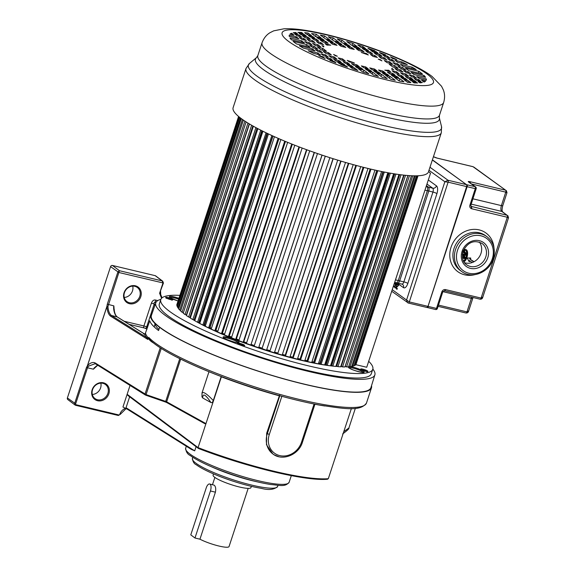<?xml version="1.0" encoding="UTF-8"?>
<svg xmlns="http://www.w3.org/2000/svg" width="576" height="576" viewBox="0 0 576 576"><rect width="100%" height="100%" fill="white"/><g stroke="black" fill="none" stroke-linecap="round" stroke-linejoin="round"><path stroke-width="0.86" d="M194.976 538.006L199.951 539.194L215.41 492.178C216.065 488.88 215.669 486.547 214.236 485.194L209.635 483.991A5.58 2.448 103.4 0 1 210.06 484.193A5.58 2.448 103.4 0 1 210.434 490.99L194.976 538.006L190.786 534.859L206.244 487.843A5.58 2.448 103.4 0 1 209.635 483.991M199.951 539.194A17.532 2.952 18.2 0 0 217.908 545.774A17.532 2.952 18.2 0 0 229.046 546.566L248.177 488.376M213.516 473.89L213.091 475.164A19.922 3.355 18.2 0 0 214.603 477.23A19.922 3.355 18.2 0 0 235.325 485.914A19.922 3.355 18.2 0 0 250.949 487.606L251.366 486.346M371.513 385.718A116.136 19.57 -161.8 0 1 371.477 387.842A116.136 19.57 -161.8 0 1 280.39 377.95A116.136 19.57 -161.8 0 1 159.61 327.341A116.136 19.57 -161.8 0 1 152.05 313.56M159.61 327.341L158.566 330.523A116.136 19.57 18.2 0 1 149.774 320.76L144.965 334.418M130.046 385.43L122.947 407.023L127.764 409.478M97.747 365.234L93.406 369.194L94.457 367.582M92.153 389.765A9.562 8.446 126.9 0 0 97.567 400.716A9.562 8.446 126.9 0 0 108.871 393.754A9.562 8.446 126.9 0 0 103.457 382.802A9.562 8.446 126.9 0 0 92.153 389.765M110.57 266.623L118.843 272.491L163.426 283.039L162.166 280.908L119.434 270.713L117.85 272.095L107.302 304.171L106.877 306.511L107.957 306.482L106.927 306.54C107.287 311.285 108.49 314.474 110.513 316.116A0.799 0.648 -58 0 1 111.406 315.504C109.346 313.675 108.194 310.666 107.957 306.482L119.434 270.713L112.45 265.464A1.591 1.404 126.9 0 0 110.57 266.623L67.385 397.966A1.591 1.404 126.9 0 0 67.817 399.578L75.096 405.05A1.591 1.404 -53.1 0 1 74.664 403.445L86.515 367.394L87.545 365.508C90.353 362.765 92.88 361.901 95.126 362.923A0.799 0.648 122 0 0 95.342 363.73M162.734 281.21L162.166 280.908L162.965 283.018L159.595 293.278L163.426 283.039L162.734 281.203L155.65 275.875A1.591 1.404 126.9 0 0 155.182 275.659L112.45 265.464M100.836 383.134A8.77 7.74 -53.1 0 1 100.598 387.886A8.77 7.74 -53.1 0 1 92.311 394.459M132.732 286.114A8.77 7.74 -53.1 0 1 132.494 290.873A8.77 7.74 -53.1 0 1 124.207 297.446M97.517 399.744A8.77 7.74 126.9 0 0 107.878 393.365A8.77 7.74 126.9 0 0 105.48 384.53A8.77 7.74 126.9 0 0 102.91 383.328A8.77 7.74 126.9 0 0 92.549 389.707A8.77 7.74 126.9 0 0 94.946 398.542A8.77 7.74 126.9 0 0 97.517 399.744M129.413 302.724A8.77 7.74 126.9 0 0 139.774 296.345A8.77 7.74 126.9 0 0 137.383 287.51A8.77 7.74 126.9 0 0 134.806 286.308A8.77 7.74 126.9 0 0 124.445 292.687A8.77 7.74 126.9 0 0 126.842 301.522A8.77 7.74 126.9 0 0 129.413 302.724M129.463 303.696A9.562 8.446 126.9 0 0 140.767 296.734A9.562 8.446 126.9 0 0 135.353 285.79A9.562 8.446 126.9 0 0 124.049 292.745A9.562 8.446 126.9 0 0 129.463 303.696M113.983 309.83L113.868 305.892L114.142 309.701M157.795 300.586L155.686 300.082C153.9 299.592 152.474 300.607 151.416 303.12L143.906 325.966L124.186 321.264M161.575 298.274L159.595 293.278L160.675 294.444L162.029 297.85M160.618 291.571L160.675 294.444M145.584 333.518L144.59 334.066A0.799 0.778 164.2 0 0 145.591 333.554L145.584 333.518M143.561 334.051L144.346 333.871L117.252 316.922A0.799 0.648 122 0 0 117.072 316.858L144.59 334.066A116.935 19.699 18.2 0 0 146.455 337.428L147.845 339.466L147.449 336.888A0.799 0.763 141.9 0 1 146.455 337.428L111.406 315.504L117.072 316.858C114.451 315.137 113.047 308.39 113.868 305.892L107.302 304.171M148.673 337.298A116.136 19.57 18.2 0 0 154.613 342.526A116.136 19.57 18.2 0 0 275.4 393.134A116.136 19.57 18.2 0 0 366.48 403.027C360.497 411.746 344.448 408.816 319.226 405.007C298.181 401.047 274.846 394.862 249.221 386.467C203.587 371.52 161.971 352.102 150.005 339.854L148.673 337.298L148.018 339.178M351.382 408.542L328.313 478.692L327.24 479.174A110.534 18.626 18.2 0 1 198.382 448.43L198.065 447.617L221.436 376.632M279.554 395.208L266.681 433.231L266.472 444.708L272.779 453.888A20.023 17.676 -53.1 0 0 274.241 454.86L278.705 456.667M210.946 402.545C211.774 403.013 212.551 402.358 213.293 400.572C208.814 395.762 205.502 393.07 203.342 392.494L202.018 392.918L201.953 396.778L202.702 397.966C202.752 392.904 205.502 394.43 210.946 402.545L202.702 397.966M213.293 400.572L221.191 376.538M180.691 359.136L166.658 401.818L205.956 423.619L204.847 423.691L166.867 402.617A0.799 0.59 119 0 0 167.004 402.667M93.406 369.194L87.509 367.79L88.315 366.221L95.263 363.665M106.927 306.54L87.538 365.508A0.799 0.454 -140.8 0 0 88.315 366.221L87.494 365.472L106.877 306.511M94.81 363.506L95.35 363.737A0.799 0.648 122 0 0 95.53 363.802M152.244 341.899A0.799 0.648 -58 0 1 152.201 342.187C149.58 340.344 148.356 338.839 148.514 337.666M155.686 300.082A3.19 1.397 -76.6 0 0 155.34 302.458C154.411 301.846 154.03 302.378 154.21 304.049A3.19 0.54 18.2 0 0 151.416 303.12M343.778 431.647L348.876 428.033L355.349 408.348M328.313 478.692A111.334 18.756 18.2 0 1 198.065 447.617L127.138 394.272L128.369 395.777M127.858 395.453L198.382 448.43M128.11 409.651L126.036 407.722L129.636 396.792M191.268 449.352L194.71 450.842L196.056 446.746M158.911 329.465A110.383 18.598 -161.8 0 1 154.699 323.186A110.383 18.598 18.2 0 0 158.911 329.465M155.794 302.81L151.402 315.425A115.546 19.469 18.2 0 0 304.51 384.178A115.546 19.469 18.2 0 0 370.93 387.605L374.875 374.839A115.308 19.426 -161.8 0 1 308.592 371.426A115.308 19.426 -161.8 0 1 155.794 302.81A115.308 19.426 -161.8 0 1 160.862 299.369M372.838 369.065A115.308 19.426 -161.8 0 1 374.875 374.839M160.798 299.556L159.322 304.034A111.578 18.799 18.2 0 0 307.188 370.375A111.578 18.799 18.2 0 0 371.311 373.73L372.787 369.252A111.578 18.799 -161.8 0 1 308.657 365.897A111.578 18.799 -161.8 0 1 160.798 299.556A111.578 18.799 -161.8 0 1 179.762 295.373M368.683 361.31A111.578 18.799 -161.8 0 1 372.787 369.252M185.868 314.755A91.814 15.473 18.2 0 0 186.559 315.281M189.122 317.11A91.814 15.473 18.2 0 0 190.361 317.93M193.018 319.615A91.814 15.473 18.2 0 0 194.76 320.659M196.286 321.552A91.814 15.473 18.2 0 0 301.241 360.317A91.814 15.473 18.2 0 0 332.726 366.07M335.873 366.358A91.814 15.473 18.2 0 0 337.601 366.473M340.747 366.61A91.814 15.473 18.2 0 0 341.892 366.624M345.074 366.545A91.814 15.473 18.2 0 0 345.571 366.516M300.024 359.215A91.814 15.473 -161.8 0 1 297.598 358.625M292.709 357.372A91.814 15.473 -161.8 0 1 290.066 356.674M285.206 355.349A91.814 15.473 -161.8 0 1 282.37 354.55M277.56 353.153A91.814 15.473 -161.8 0 1 274.55 352.253M269.842 350.798A91.814 15.473 -161.8 0 1 266.681 349.805M262.102 348.314A91.814 15.473 -161.8 0 1 258.912 347.256M254.304 345.686A91.814 15.473 -161.8 0 1 251.244 344.621M246.564 342.943A91.814 15.473 -161.8 0 1 243.698 341.892M238.99 340.121A91.814 15.473 -161.8 0 1 236.326 339.098M231.631 337.241A91.814 15.473 -161.8 0 1 229.19 336.262M224.539 334.332A91.814 15.473 -161.8 0 1 222.35 333.396M217.778 331.402A91.814 15.473 -161.8 0 1 215.842 330.53M211.399 328.471A91.814 15.473 -161.8 0 1 209.736 327.679M205.445 325.57A91.814 15.473 -161.8 0 1 204.062 324.871M199.966 322.711A91.814 15.473 -161.8 0 1 198.893 322.128M195.005 319.918A91.814 15.473 -161.8 0 1 194.386 319.55M336.55 365.645A91.814 15.473 -161.8 0 1 336.118 365.609M331.675 365.177A91.814 15.473 -161.8 0 1 330.739 365.069M326.246 364.471A91.814 15.473 -161.8 0 1 324.878 364.262M320.249 363.499A91.814 15.473 -161.8 0 1 318.593 363.204M313.841 362.29A91.814 15.473 -161.8 0 1 311.911 361.901M307.08 360.857A91.814 15.473 -161.8 0 1 304.898 360.367M238.579 116.474L177.005 304.891M238.874 116.719L176.825 305.453L177.595 306.533M239.767 117.439L177.408 307.102L178.87 308.376M241.265 118.591L178.682 308.952L179.719 310.104L180.814 310.406M243.382 120.096L180.626 310.99L182.045 312.242L183.42 312.602M246.118 121.91L183.226 313.2L185.018 314.546L186.415 314.885L249.228 123.833M249.458 123.97L186.466 315.569L188.611 317.002L189.95 317.29L252.864 125.95M190.051 316.994L190.627 317.117M253.382 126.238L190.31 318.074L192.809 319.572L194.076 319.824L257.062 128.246M194.177 319.507L195.084 319.687M257.882 128.678L194.753 320.695L197.568 322.258L198.756 322.459L261.806 130.702M198.871 322.121L199.606 322.25A90.857 15.307 18.2 0 0 200.038 322.488M262.915 131.256L199.735 323.417L202.853 325.03L203.954 325.188L267.055 133.272M204.077 324.814L204.574 324.886A90.857 15.307 18.2 0 0 205.51 325.368M268.452 133.934L205.236 326.218L208.627 327.859L209.635 327.974L272.772 135.943M209.772 327.564L210.024 327.593A90.857 15.307 18.2 0 0 211.464 328.284M274.45 136.699L211.198 329.076L214.848 330.739L215.755 330.804L278.921 138.679M215.906 330.343A90.857 15.307 18.2 0 0 217.843 331.222M280.865 139.522L217.591 331.963L221.465 333.641L222.264 333.655L285.451 141.458M222.401 333.223A90.857 15.307 18.2 0 0 224.597 334.159M287.654 142.366L224.366 334.872L228.427 336.542L229.111 336.514L292.32 144.252M229.248 336.096A90.857 15.307 18.2 0 0 231.682 337.082M294.768 145.217L231.458 337.766L235.685 339.422L236.246 339.343L299.47 147.038M236.376 338.94A90.857 15.307 18.2 0 0 239.04 339.962M302.141 148.046L238.824 340.632L243.18 342.259L243.619 342.13L306.857 149.789M243.749 341.734A90.857 15.307 18.2 0 0 246.614 342.785M309.73 150.833L246.406 343.44L250.855 345.031L314.41 152.496M251.294 344.462A90.857 15.307 18.2 0 0 254.354 345.535M317.47 153.554L254.138 346.176L258.66 347.717L322.085 155.124M258.962 347.105A90.857 15.307 18.2 0 0 262.152 348.163M325.267 156.182L262.022 348.552L266.522 350.294L329.854 157.666M266.731 349.646A90.857 15.307 18.2 0 0 269.892 350.647M333.007 158.666L269.849 351.346L274.392 352.742L337.716 160.128M274.601 352.094A90.857 15.307 18.2 0 0 277.61 352.994M340.726 161.035L277.697 353.736L282.204 355.046L345.528 162.454M282.42 354.391A90.857 15.307 18.2 0 0 285.257 355.19M348.358 163.267L285.127 355.586L285.473 355.975L289.901 357.192L353.21 164.621M290.124 356.515A90.857 15.307 18.2 0 0 292.759 357.214M355.846 165.341L292.63 357.624L293.105 358.042L297.425 359.15L360.72 166.622M297.655 358.452A90.857 15.307 18.2 0 0 300.074 359.05M363.139 167.242L299.938 359.474L300.535 359.928L304.711 360.922L367.999 168.444M304.956 360.194A90.857 15.307 18.2 0 0 307.138 360.684M370.174 168.97L306.994 361.13L307.714 361.606L311.717 362.484L374.983 170.078M311.976 361.714A90.857 15.307 18.2 0 0 313.769 362.074L313.891 362.146M376.898 170.503L313.747 362.578L314.575 363.082L318.384 363.823L381.614 171.504M318.658 363.002A90.857 15.307 18.2 0 0 319.932 363.226L320.27 363.42M383.263 171.835L320.148 363.802L321.084 364.327L324.655 364.939L387.857 172.721M324.95 364.046A90.857 15.307 18.2 0 0 325.685 364.154L326.254 364.45M389.21 172.966L326.138 364.802L327.182 365.335L330.494 365.81L393.646 173.729M330.818 364.831A90.857 15.307 18.2 0 0 330.998 364.853L331.79 365.234M394.704 173.894L331.682 365.558L332.813 366.113L335.844 366.444L398.945 174.528M336.168 365.465L336.838 365.774M399.686 174.622L336.737 366.077L337.954 366.631L340.675 366.826L403.704 175.118M340.978 365.897L341.352 366.055M404.122 175.162L341.258 366.35L342.547 366.905L344.945 366.948L407.887 175.514M407.966 175.522L345.218 366.372L346.572 366.926L348.617 366.826L411.444 175.745M348.811 366.235L349.985 366.696L351.677 366.451L414.346 175.838M351.864 365.875L352.771 366.214L354.082 365.818L416.549 175.824M354.269 365.256L355.831 364.946L418.032 175.774M355.918 364.694L366.725 367.272L430.524 173.239L428.501 171.72M176.782 304.819L238.68 116.554M177.077 306.374L239.314 117.079M178.063 308.146L240.559 118.058M179.719 310.104L242.417 119.419M182.045 312.242L244.886 121.111M185.018 314.546L247.975 123.077M188.611 317.002L251.654 125.258M192.809 319.572L255.917 127.627M197.568 322.258L260.726 130.154M199.606 322.25L262.476 131.033M202.853 325.03L266.054 132.79M204.574 324.886L267.502 133.488M208.627 327.859L271.865 135.526M210.024 327.593L272.995 136.044M214.848 330.739L278.107 138.326M221.465 333.641L284.746 141.163M228.427 336.542L291.73 144.014M235.685 339.422L298.994 146.851M243.18 342.259L306.504 149.659M250.855 345.031L314.186 152.417M258.66 347.717L321.991 155.088M261.972 348.818L325.31 156.19M269.849 351.346L333.18 158.724M277.697 353.736L341.028 161.129M285.473 355.975L348.79 163.39M293.105 358.042L356.407 165.492M300.535 359.928L363.83 167.414M307.714 361.606L370.987 169.157M376.769 170.474L313.769 362.074M314.575 363.082L377.827 170.705M382.882 171.756L319.932 363.226M321.084 364.327L384.307 172.044M388.584 172.858L325.685 364.154M327.182 365.335L390.362 173.174M393.826 173.758L330.998 364.853M332.813 366.113L395.95 174.089M337.954 366.631L401.026 174.802M342.547 366.905L405.54 175.306M346.572 366.926L409.464 175.637M349.985 366.696L412.754 175.795M352.771 366.214L415.361 175.838M354.902 365.479L417.269 175.81M323.705 55.8L321.026 53.784L325.368 54.821L328.046 56.837L323.705 55.8M318.233 51.682L315.454 49.594L319.795 50.63L322.574 52.718L318.233 51.682M313.294 47.966L309.737 45.295L314.078 46.332L317.635 49.003L313.294 47.966M307.577 43.668L304.798 41.58L309.139 42.61L311.918 44.705L307.577 43.668M302.004 39.478L299.326 37.462L303.667 38.498L306.346 40.514L302.004 39.478M297.151 35.827L294.725 34.006L299.066 35.042L301.493 36.864L297.151 35.827M293.191 32.846L293.141 32.81A72.101 12.146 18.2 0 1 295.654 32.472L297.533 33.883L293.191 32.846M339.545 63.706L337.651 62.28L342.893 63.526L344.786 64.951L339.545 63.706M336.11 61.121L333.691 59.299L338.926 60.552L341.352 62.374L336.11 61.121M331.517 57.665L328.838 55.649L334.08 56.902L336.751 58.91L331.517 57.665M326.045 53.546L323.266 51.458L328.5 52.704L331.286 54.799L326.045 53.546M321.106 49.831L317.549 47.16L322.79 48.406L326.34 51.077L321.106 49.831M315.389 45.533L312.61 43.438L317.844 44.69L320.63 46.786L315.389 45.533M309.809 41.335L307.138 39.326L312.372 40.579L315.05 42.588L309.809 41.335M304.963 37.692L302.537 35.87L307.778 37.116L310.198 38.938L304.963 37.692M301.003 34.711L299.102 33.286L304.344 34.538L306.238 35.964L301.003 34.711M297.907 32.386L297.886 32.371A72.101 12.146 18.2 0 1 301.572 32.45L303.142 33.631L297.907 32.386M348.854 65.923L346.961 64.498L351.281 65.527L353.174 66.953L348.854 65.923M345.42 63.338L343.001 61.517L347.321 62.554L349.74 64.375L345.42 63.338M340.826 59.882L338.148 57.874L342.468 58.903L345.146 60.912L340.826 59.882M319.126 43.56L316.447 41.544L320.767 42.581L323.446 44.59L319.126 43.56M314.273 39.91L311.846 38.088L316.166 39.118L318.593 40.939L314.273 39.91M310.313 36.929L308.419 35.51L312.739 36.54L314.633 37.966L310.313 36.929M307.217 34.603L304.646 32.674A72.101 12.146 18.2 0 1 308.088 33.041L311.537 35.633L307.217 34.603M357.35 67.954L355.457 66.528L360.85 67.81L362.743 69.235L357.35 67.954M353.916 65.369L351.497 63.547L356.89 64.836L359.309 66.658L353.916 65.369M322.762 41.94L320.342 40.118L325.735 41.4L328.162 43.222L322.762 41.94M318.802 38.959L316.908 37.534L322.308 38.822L324.202 40.248L318.802 38.959M315.706 36.626L311.566 33.516A72.101 12.146 18.2 0 1 316.274 34.286L321.106 37.915L315.706 36.626M367.193 70.301L365.299 68.875L369.72 69.926L371.614 71.352L367.193 70.301M363.758 67.716L361.339 65.894L365.76 66.953L368.179 68.774L363.758 67.716M332.611 44.287L330.185 42.466L334.606 43.517L337.025 45.338L332.611 44.287M328.651 41.306L326.75 39.881L331.171 40.939L333.065 42.365L328.651 41.306M325.548 38.981L320.321 35.042A72.101 12.146 18.2 0 1 324.475 35.899L329.969 40.032L325.548 38.981M375.602 72.302L373.702 70.877L378.497 72.022L380.398 73.447L375.602 72.302M372.168 69.725L369.742 67.903L374.537 69.048L376.963 70.87L372.168 69.725M341.014 46.289L338.594 44.467L343.39 45.612L345.809 47.434L341.014 46.289M337.054 43.315L335.16 41.89L339.955 43.034L341.849 44.46L337.054 43.315M333.958 40.982L328.342 36.763A72.101 12.146 18.2 0 1 330.725 37.318A72.101 12.146 18.2 0 1 333.137 37.908L338.753 42.127L333.958 40.982M384.379 74.398L382.486 72.972L386.906 74.03L388.8 75.456L384.379 74.398M380.945 71.82L378.526 69.998L382.946 71.05L385.366 72.871L380.945 71.82M349.798 48.384L347.371 46.562L351.792 47.621L354.218 49.442L349.798 48.384M345.838 45.41L343.937 43.985L348.358 45.036L350.251 46.462L345.838 45.41M342.742 43.078L337.248 38.945A72.101 12.146 18.2 0 1 341.928 40.198L347.155 44.136L342.742 43.078M393.25 76.514L391.356 75.089L396.749 76.378L398.642 77.803L393.25 76.514M389.815 73.93L387.396 72.108L392.789 73.397L395.208 75.218L389.815 73.93M358.661 50.501L356.242 48.679L361.634 49.968L364.061 51.79L358.661 50.501M354.701 47.52L352.807 46.102L358.207 47.383L360.101 48.809L354.701 47.52M351.605 45.194L346.781 41.566A72.101 12.146 18.2 0 1 352.865 43.366L357.005 46.483L351.605 45.194M402.818 78.797L400.925 77.371L405.245 78.401L407.138 79.826L402.818 78.797M399.384 76.219L396.965 74.398L401.285 75.427L403.704 77.249L399.384 76.219M394.783 72.756L392.112 70.747L396.432 71.777L399.11 73.786L394.783 72.756M373.082 56.434L370.411 54.425L374.731 55.454L377.402 57.463L373.082 56.434M368.23 52.783L365.81 50.962L370.13 51.991L372.55 53.813L368.23 52.783M364.27 49.81L362.376 48.384L366.696 49.414L368.59 50.839L364.27 49.81M361.174 47.477L357.725 44.885A72.101 12.146 18.2 0 1 362.93 46.577L365.494 48.506L361.174 47.477M369.569 49.478L367.992 48.298A72.101 12.146 18.2 0 1 374.789 50.717L369.569 49.478M376.006 51.631L377.899 53.057L372.665 51.811L370.771 50.386L376.006 51.631L375.71 52.538M379.44 54.216L381.859 56.038L376.625 54.785L374.206 52.963L379.44 54.216L379.058 55.368M384.041 57.672L386.712 59.688L381.478 58.435L378.799 56.426L384.041 57.672L383.616 58.946M389.506 61.79L392.292 63.878L387.05 62.633L384.271 60.538L389.506 61.79L389.074 63.115M394.452 65.506L398.002 68.177L392.767 66.931L389.21 64.253L394.452 65.506L393.898 67.198M400.162 69.804L402.948 71.899L397.706 70.646L394.927 68.551L400.162 69.804L399.73 71.129M405.742 73.994L408.42 76.01L403.178 74.758L400.507 72.749L405.742 73.994L405.324 75.269M410.594 77.645L413.014 79.466L407.779 78.221L405.353 76.399L410.594 77.645L410.213 78.797M414.554 80.626L416.448 82.051L411.214 80.798L409.313 79.373L414.554 80.626L414.259 81.526M416.484 80.294L414.065 78.473L418.406 79.51L420.826 81.331L416.484 80.294M411.883 76.838L409.212 74.822L413.554 75.859L416.232 77.875L411.883 76.838M406.418 72.72L403.632 70.632L407.974 71.669L410.76 73.757L406.418 72.72M401.472 69.005L397.922 66.334L402.264 67.37L405.814 70.042L401.472 69.005M395.762 64.706L392.976 62.618L397.318 63.655L400.104 65.743L395.762 64.706M390.182 60.516L387.504 58.5L391.853 59.537L394.524 61.553L390.182 60.516M385.33 56.866L382.91 55.044L387.252 56.081L389.671 57.902L385.33 56.866M381.37 53.885L379.49 52.474A72.101 12.146 18.2 0 1 385.661 54.886L381.37 53.885M322.675 56.671L325.073 58.478A72.101 12.146 18.2 0 1 318.73 55.728L322.675 56.671L322.445 57.362M308.282 50.746A72.101 12.146 18.2 0 0 313.69 53.41L320.494 55.037L317.822 53.021L308.282 50.746M299.347 45.749A72.101 12.146 18.2 0 0 303.437 48.154L315.029 50.918L312.242 48.823L299.347 45.749M293.105 41.328A72.101 12.146 18.2 0 0 296.654 43.999L310.082 47.203L306.533 44.532L293.105 41.328M289.994 38.045A72.101 12.146 18.2 0 0 291.478 39.83L304.373 42.905L301.586 40.81L289.994 38.045M289.31 35.071A72.101 12.146 18.2 0 0 289.289 35.15A72.101 12.146 18.2 0 0 289.253 36.432L298.793 38.707L296.114 36.698L289.26 35.23M392.882 58.666L390.478 56.858A72.101 12.146 18.2 0 1 396.828 59.609L392.882 58.666M407.275 64.591A72.101 12.146 18.2 0 0 401.861 61.927L395.057 60.3L397.735 62.316L407.275 64.591M416.203 69.588A72.101 12.146 18.2 0 0 412.114 67.183L400.529 64.418L403.308 66.514L416.203 69.588M422.453 74.009A72.101 12.146 18.2 0 0 418.896 71.338L405.468 68.134L409.025 70.805L422.453 74.009M425.556 77.292A72.101 12.146 18.2 0 0 424.08 75.506L411.185 72.432L413.964 74.527L425.556 77.292M426.24 80.266A72.101 12.146 18.2 0 0 426.269 80.186A72.101 12.146 18.2 0 0 426.298 78.905L416.758 76.63L419.436 78.638L426.24 80.266M328.298 59.256L325.879 57.434L330.221 58.471L332.64 60.293L328.298 59.256M424.015 82.08A72.101 12.146 18.2 0 0 425.556 81.216L421.61 80.273L424.015 82.08M291.542 33.257A72.101 12.146 18.2 0 0 289.994 34.121L293.94 35.064L291.542 33.257L291.161 34.402M422.366 82.49L422.417 82.526A72.101 12.146 18.2 0 1 419.904 82.865L418.025 81.454L422.345 82.541M417.65 82.951L417.665 82.966A72.101 12.146 18.2 0 1 413.986 82.886L412.409 81.706L417.643 82.966M408.341 80.734L410.911 82.663A72.101 12.146 18.2 0 1 407.47 82.296L404.021 79.704L408.341 80.734L407.815 82.339M399.845 78.703L403.985 81.821A72.101 12.146 18.2 0 1 399.276 81.05L394.452 77.422L399.845 78.703L399.118 80.928M390.002 76.356L395.237 80.294A72.101 12.146 18.2 0 1 391.075 79.438L385.582 75.305L390.002 76.356L389.405 78.178M381.593 74.354L387.209 78.574A72.101 12.146 18.2 0 1 384.833 78.019A72.101 12.146 18.2 0 1 382.414 77.429L376.805 73.21L381.593 74.354L380.945 76.327M372.816 72.259L378.31 76.392A72.101 12.146 18.2 0 1 373.63 75.139L368.395 71.201L372.816 72.259L372.218 74.081M363.946 70.142L368.777 73.771A72.101 12.146 18.2 0 1 362.693 71.971L358.553 68.854L363.946 70.142L363.29 72.151M354.377 67.86L357.826 70.452A72.101 12.146 18.2 0 1 352.627 68.76L350.057 66.83L354.377 67.86L353.938 69.192M345.989 65.858L347.558 67.039A72.101 12.146 18.2 0 1 340.762 64.62L345.989 65.858L345.802 66.427M334.181 61.452L336.06 62.863A72.101 12.146 18.2 0 1 329.89 60.451L334.181 61.452L333.979 62.064M378.223 59.098L380.196 59.566L381.953 60.883A35.863 6.041 -161.8 0 0 378.223 59.098M391.889 68.357L393.638 69.674L391.666 69.206A35.863 6.041 -161.8 0 0 391.846 68.868A35.863 6.041 -161.8 0 0 391.889 68.357M361.267 52.459L366.235 53.424L368.294 54.979A35.863 6.041 -161.8 0 0 361.267 52.459M388.555 70.214L390.614 71.762L384.79 70.15A35.863 6.041 -161.8 0 0 388.555 70.214L388.231 71.194M327.002 45.122L324.943 43.574L330.768 45.187A35.863 6.041 -161.8 0 0 327.002 45.122M354.283 62.87L349.322 61.913L347.256 60.358A35.863 6.041 -161.8 0 0 354.283 62.87L354.218 63.079M323.669 46.98L321.919 45.662L323.892 46.13A35.863 6.041 -161.8 0 0 323.705 46.469A35.863 6.041 -161.8 0 0 323.669 46.98M337.327 56.239L335.354 55.771L333.605 54.454A35.863 6.041 -161.8 0 0 337.327 56.239M262.066 42.739C263.779 38.153 266.472 34.783 270.137 32.63L273.672 30.859L283.932 28.8C289.836 28.505 296.755 28.98 304.682 30.226C327.002 33.552 359.496 42.854 386.662 53.554C408.29 62.186 423.432 69.826 432.086 76.471L441.526 86.242L443.261 89.734C444.859 93.6 444.996 97.841 443.678 102.449A95.587 16.106 -161.8 0 1 368.705 94.306A95.587 16.106 -161.8 0 1 269.294 52.654A95.587 16.106 -161.8 0 1 269.05 52.466A95.587 16.106 -161.8 0 1 262.066 42.739L257.854 55.548A95.587 16.106 18.2 0 0 265.082 65.462A95.587 16.106 18.2 0 0 265.255 65.592A95.587 16.106 18.2 0 0 364.709 107.179A95.587 16.106 18.2 0 0 439.466 115.258L439.33 117.749A96.775 16.308 -161.8 0 1 368.374 112.694A96.775 16.308 -161.8 0 1 262.937 69.264A96.775 16.308 -161.8 0 1 262.764 69.134A96.775 16.308 -161.8 0 1 256.486 57.629L249.502 63.418A101.628 17.122 18.2 0 0 255.924 75.362A101.628 17.122 18.2 0 0 256.097 75.492A101.628 17.122 18.2 0 0 366.782 121.183A101.628 17.122 18.2 0 0 441.511 126.547L441.324 132.718A102.809 17.323 -161.8 0 1 360.691 123.962A102.809 17.323 -161.8 0 1 253.771 79.164A102.809 17.323 -161.8 0 1 253.598 79.034A102.809 17.323 -161.8 0 1 245.995 68.501L233.122 107.647A102.809 17.323 18.2 0 0 240.898 118.31A102.809 17.323 18.2 0 0 345.413 162.418A102.809 17.323 18.2 0 0 428.062 172.649M342.59 64.433L342.893 63.526M350.986 66.434L351.281 65.527M360.554 68.717L360.85 67.81M369.425 70.834L369.72 69.926M378.202 72.929L378.497 72.022M386.611 74.93L386.906 74.03M396.454 77.278L396.749 76.378M404.95 79.308L405.245 78.401M305.971 46.224L306.533 44.532M313.524 48.024L314.078 46.332M322.229 50.098L322.79 48.406M311.81 50.148L312.242 48.823M319.356 51.955L319.795 50.63M328.061 54.029L328.5 52.704M317.405 54.295L317.822 53.021M324.95 56.095L325.368 54.821M333.655 58.176L334.08 56.902M342.05 60.178L342.468 58.903M418.025 80.662L418.406 79.51M400.903 76.579L401.285 75.427M392.407 74.549L392.789 73.397M382.565 72.202L382.946 71.05M374.162 70.2L374.537 69.048M365.378 68.105L365.76 66.953M356.508 65.988L356.89 64.836M346.939 63.706L347.321 62.554M338.551 61.704L338.926 60.552M329.839 59.623L330.221 58.471M396.014 73.051L396.432 71.777M413.136 77.134L413.554 75.859M425.88 80.179L426.298 78.905M407.542 72.994L407.974 71.669M423.641 76.831L424.08 75.506M401.71 69.062L402.264 67.37M418.342 73.03L418.896 71.338M380.066 59.962L380.196 59.566M396.886 64.98L397.318 63.655M411.682 68.508L412.114 67.183M401.443 63.202L401.861 61.927M391.428 60.811L391.853 59.537M374.306 56.729L374.731 55.454M366.005 54.122L366.235 53.424M298.692 36.194L299.066 35.042M307.397 38.268L307.778 37.116M315.792 40.277L316.166 39.118M325.361 42.559L325.735 41.4M334.224 44.669L334.606 43.517M343.008 46.764L343.39 45.612M351.418 48.773L351.792 47.621M361.26 51.12L361.634 49.968M369.749 53.15L370.13 51.991M386.87 57.233L387.252 56.081M320.35 43.855L320.767 42.581M311.954 41.854L312.372 40.579M303.25 39.773L303.667 38.498M295.697 37.973L296.114 36.698M301.154 42.134L301.586 40.81M308.7 43.942L309.139 42.61M317.412 46.015L317.844 44.69M304.049 35.438L304.344 34.538M312.437 37.44L312.739 36.54M322.006 39.722L322.308 38.822M330.876 41.839L331.171 40.939M339.66 43.934L339.955 43.034M348.062 45.936L348.358 45.036M357.905 48.29L358.207 47.383M366.401 50.314L366.696 49.414M295.654 32.472L295.358 33.365M301.572 32.45L301.32 33.199M308.088 33.041L307.548 34.682M316.274 34.286L315.547 36.504M324.475 35.899L323.878 37.721M333.137 37.908L332.489 39.881M341.928 40.198L341.33 42.019M352.865 43.366L352.217 45.338M362.93 46.577L362.527 47.801M473.069 297.518L472.709 298.505A2.39 0.382 -162.1 0 1 471.334 298.418L466.97 311.89L468.403 310.99M472.709 298.505L468.482 311.544C468.108 312.559 467.28 313.042 465.998 313.006A1.591 0.698 103.4 0 1 465.883 312.955M508.234 217.85L507.29 217.253A1.591 0.698 103.4 0 0 507.175 215.323L502.423 211.716A2.39 2.117 125.8 0 0 501.746 211.406L507.175 215.323L470.916 206.323M471.305 206.712L471.571 208.721A3.19 2.822 125.8 0 1 469.937 205.114L470.851 205.171L471.19 206.64A1.591 1.411 125.8 0 0 471.636 206.842L471.758 208.778L507.29 217.253L481.111 298.087A1.591 0.698 103.4 0 1 480.139 299.203C481.421 299.239 482.249 298.757 482.616 297.756L508.529 217.757L507.823 215.611M444.492 290.671A1.591 0.698 -76.6 0 0 444.607 290.729A1.591 0.698 -76.6 0 0 445.068 290.534A1.591 0.698 103.4 0 0 445.147 290.441L445.586 289.613L481.111 298.087L482.544 297.187M473.767 167.033L505.642 190.202L472.961 166.658A1.591 0.698 103.4 0 1 473.076 166.709L437.328 158.17M470.347 183.132A1.591 0.698 -76.6 0 0 470.383 182.462A1.591 0.698 103.4 0 0 470.369 182.318L470.11 181.728A3.19 0.511 17.9 0 0 468.518 181.937L475.157 186.718A1.591 1.411 -54.2 0 1 475.603 186.926L468.972 182.138A1.591 1.411 -54.2 0 1 468.972 182.138L468.965 182.131A1.591 1.411 -54.2 0 0 468.518 181.93M506.7 192.73L505.757 192.139L501.394 205.61A2.39 0.382 17.9 0 0 502.762 205.697L506.995 192.636L506.29 190.498M479.362 242.064A13.147 11.635 -54.2 0 1 480.989 253.354A13.147 11.635 -54.2 0 1 464.494 262.67M463.846 261.713A6.206 2.722 -76.6 0 0 467.302 256.133A6.206 2.722 -76.6 0 0 466.495 249.869A6.206 2.722 -76.6 0 0 466.049 249.66L465.35 249.494A6.206 2.722 103.4 0 1 465.797 249.703A6.206 2.722 103.4 0 1 466.704 255.478A6.206 2.722 103.4 0 1 463.63 261.331M470.455 259.142L470.794 258.106L470.095 257.94L469.757 258.977L474.034 261.727M472.154 262.555L469.274 260.474L468.965 261.425L469.663 261.59L469.879 260.914M463.313 250.502A6.206 2.722 103.4 0 1 465.35 249.494M463.414 260.906A5.616 2.462 -76.6 0 0 466.387 255.73A5.616 2.462 -76.6 0 0 465.617 250.258A5.616 2.462 -76.6 0 0 465.214 250.07A5.616 2.462 -76.6 0 0 462.924 251.561M462.298 254.779A5.616 2.462 103.4 0 1 463.709 251.604M463.975 251.251A5.616 2.462 103.4 0 1 465.545 250.207M465.638 258.12L463.968 255.06L466.43 255.499M466.61 254.11L464.53 251.381L463.838 251.215L463.565 252.043L465.343 254.34L462.946 253.973L462.586 255.074L464.27 257.652L462.341 257.112M464.249 257.616L462.334 257.09M463.968 255.06L463.277 254.887L465.07 257.551L465.768 257.717M465.314 258.797L464.717 258.653L465.07 257.551M464.717 258.653L462.478 258.041M463.838 251.215L466.142 254.239L465.79 255.341L463.277 254.887M466.596 254.347L466.142 254.239M466.438 255.499L465.79 255.341M473.695 261.9L469.757 258.977M468.965 261.425L467.258 258.041L470.095 257.94M437.105 158.119L437.544 158.234M469.937 205.114L475.272 188.647L466.632 186.588A1.591 0.698 -76.6 0 0 466.51 184.658L447.977 180.238L444.859 181.764L428.969 170.302M397.224 288.648L396.518 288.374L396.547 287.568L398.729 285.142L397.375 284.162L397.217 284.638L398.275 285.401L396.655 286.819L396.173 288.007L396.634 289.166L397.505 288.713M396.209 286.618L396.706 284.501L396.137 283.385L395.323 284.328L394.632 286.891L395.201 288.014L396.209 286.618M393.984 284.357L395.258 283.226L395.021 282.456M394.531 282.701L394.956 283.003L394.214 283.658M393.214 286.697L394.265 286.157L393.372 286.222M426.758 307.404A1.591 0.698 -76.6 0 0 426.874 307.462A1.591 0.698 -76.6 0 0 427.846 306.346L409.313 301.925L406.562 300.024L444.859 181.764L448.099 182.167A1.591 0.698 -76.6 0 0 447.977 180.238L429.977 167.242M391.723 291.254L408.341 303.034A1.591 0.698 -76.6 0 0 409.313 301.925L448.099 182.167L466.632 186.588L428.033 306.353L426.874 307.462L408.341 303.041A1.591 0.698 -76.6 0 1 408.226 302.983L407.534 302.666L406.562 300.024L392.234 289.685M396.108 282.665A3.19 1.397 -76.6 0 0 396.338 282.773A3.19 1.397 -76.6 0 0 398.282 280.541L427.37 190.728A3.19 1.397 -76.6 0 0 427.133 186.862L426.247 186.228M397.901 272.448L395.496 279.878A3.19 1.397 103.4 0 1 395.237 280.541M396.482 289.058L397.087 289.202M396.288 288.799L396.922 288.742M396.202 288.497L396.691 288.619M396.482 287.057L396.864 287.143M396.655 286.819L397.102 286.927M397.217 284.638L398.664 285.343M394.747 287.683L395.374 287.532M394.646 287.266L395.014 287.352M394.632 286.891L396.022 283.889L396.446 284.436L396.05 286.985M395.654 283.738L396.576 283.687M395.856 283.536L396.554 283.702M395.827 286.934L395.316 287.503L394.884 286.963M396.238 283.932L396.662 284.033M393.221 286.675L393.768 286.812M394.625 282.427L395.352 282.953M215.41 492.178L210.434 490.99M125.474 408.312A8.806 7.776 126.9 0 0 119.786 414.36L120.182 414.302M75.694 405.295L118.361 415.49L118.843 414.943A0.799 0.706 -53.1 0 0 119.786 414.36M118.843 414.943L76.111 404.748A0.799 0.706 -53.1 0 1 75.658 403.834L87.509 367.79L86.515 367.394M67.385 397.966L75.658 403.834M75.564 405.266A1.591 1.404 -53.1 0 1 75.082 405.036L75.564 405.266M76.111 404.748L75.629 405.295L118.354 415.49L120.24 414.382L126.079 408.622M155.182 275.659L162.166 280.908M114.199 310.147L114.336 309.737M160.459 291.946A4.781 4.219 126.9 0 0 160.654 294.386M129.139 324.36L144.014 327.91A1.591 0.698 103.4 0 1 143.906 325.966A3.19 0.54 -161.8 0 1 146.693 326.894L147.629 327.298M144.014 327.91L145.404 328.37A1.591 0.749 -66.6 0 0 146.693 326.894L154.21 304.049L154.886 305.41M145.404 328.37L147.038 329.083M145.591 333.554A116.136 19.57 18.2 0 0 147.449 336.888M279.007 395.726A111.334 18.756 -161.8 0 1 221.342 376.812M324.799 405.986A111.334 18.756 -161.8 0 1 314.928 404.258M266.681 433.231L269.302 434.491A18.432 16.272 -53.1 0 0 279.742 455.594A18.432 16.272 -53.1 0 0 301.529 442.181L302.443 442.224C298.786 454.918 282.182 461.585 272.779 453.888A20.023 17.676 -53.1 0 1 267.314 433.706L279.792 395.741M301.529 442.181L314.078 404.014M281.858 396.302L269.302 434.491M177.185 357.329A114.545 19.303 18.2 0 0 280.541 395.921M95.126 362.923L146.066 394.596L145.922 395.244L145.231 394.927A0.799 0.648 -58 0 0 145.404 394.999L165.55 402.055L165.694 401.407L166.658 401.818A0.799 0.59 119 0 0 166.867 402.617L165.55 402.055A2.39 0.403 -161.8 0 1 166.766 402.538M145.922 395.244L165.542 402.041M110.513 316.116L147.845 339.466M153.907 343.253L152.201 342.187M95.35 363.737L145.231 394.927A0.799 0.648 -58 0 1 145.001 394.121L160.25 347.753M155.678 303.134L155.34 302.458L155.887 302.587M161.258 348.401L146.066 394.596L165.694 401.407L179.748 358.668M126.036 407.722L194.71 450.842M189.77 453.902A54.468 9.18 18.2 0 0 189.994 454.068A54.468 9.18 18.2 0 0 246.694 477.713A54.468 9.18 18.2 0 0 289.13 482.278C284.969 487.346 279.562 485.165 270.763 484.517C260.244 482.875 248.054 479.794 234.187 475.272C213.84 468.454 199.181 461.873 190.21 455.515C187.524 454.226 186.005 451.807 185.652 448.25A54.468 9.18 18.2 0 0 189.77 453.902M257.148 481.81A44.856 7.56 -161.8 0 1 211.666 466.855M192.413 458.453A44.856 7.56 18.2 0 0 195.804 463.104A44.856 7.56 18.2 0 0 196.034 463.277A44.856 7.56 18.2 0 0 242.734 482.731A44.856 7.56 18.2 0 0 277.632 486.475C274.226 489.701 268.776 490.327 261.288 488.347C252.835 486.943 243.18 484.474 232.315 480.931C223.279 477.95 215.237 474.804 208.181 471.499C202.997 469.051 199.022 466.79 196.243 464.724C194.134 463.867 192.852 461.772 192.413 458.453L192.787 457.308M348.314 366.84A8.366 1.411 18.2 0 0 348.905 367.79A8.366 1.411 18.2 0 0 349.243 368.021A8.366 1.411 18.2 0 0 359.712 371.974A8.366 1.411 18.2 0 0 363.535 371.275A8.366 1.411 18.2 0 0 363.204 371.045A8.366 1.411 18.2 0 0 350.28 366.653M349.762 366.61A8.366 1.411 18.2 0 0 348.674 366.66M227.93 337.313A8.366 1.411 18.2 0 0 227.246 337.154A8.366 1.411 18.2 0 0 223.92 338.047A8.366 1.411 18.2 0 0 234.216 342.036A8.366 1.411 18.2 0 0 234.9 342.194A8.366 1.411 18.2 0 0 238.234 341.302A8.366 1.411 18.2 0 0 227.93 337.313M178.805 298.274A8.366 1.411 18.2 0 0 171.137 296.366A8.366 1.411 18.2 0 0 170.042 297.526A8.366 1.411 18.2 0 0 170.381 297.763A8.366 1.411 18.2 0 0 177.934 300.931L169.92 297.655M239.645 343.289A3.823 0.648 18.2 0 0 238.889 343.123A3.823 0.648 18.2 0 0 237.931 343.706A3.823 0.648 18.2 0 0 242.518 345.449A3.823 0.648 18.2 0 0 243.274 345.607A3.823 0.648 18.2 0 0 244.224 345.031A3.823 0.648 18.2 0 0 239.645 343.289M360.965 369.446A3.823 0.648 18.2 0 0 361.404 369.727A3.823 0.648 18.2 0 0 366.134 371.412A3.823 0.648 18.2 0 0 367.654 371.045A3.823 0.648 18.2 0 0 367.214 370.764A3.823 0.648 18.2 0 0 362.484 369.079A3.823 0.648 18.2 0 0 360.965 369.446M172.62 299.362A3.823 0.648 18.2 0 0 172.181 299.081A3.823 0.648 18.2 0 0 167.45 297.396A3.823 0.648 18.2 0 0 165.931 297.763A3.823 0.648 18.2 0 0 166.37 298.044A3.823 0.648 18.2 0 0 171.101 299.729A3.823 0.648 18.2 0 0 172.62 299.362M363.132 372.406A7.574 1.274 18.2 0 0 362.599 371.858A7.574 1.274 18.2 0 0 362.29 371.642A7.574 1.274 18.2 0 0 354.974 368.633A7.574 1.274 18.2 0 0 348.948 367.747M237.989 342.547A7.574 1.274 18.2 0 0 227.988 338.285A7.574 1.274 18.2 0 0 227.362 338.141A7.574 1.274 18.2 0 0 223.805 337.889M178.517 299.153A7.574 1.274 18.2 0 0 170.093 297.49M243.23 345.578A3.031 0.511 18.2 0 0 239.695 344.254A3.031 0.511 18.2 0 0 239.098 344.131A3.031 0.511 18.2 0 0 238.63 344.066M366.458 371.455A3.031 0.511 18.2 0 0 366.365 371.398A3.031 0.511 18.2 0 0 361.858 369.943M171.425 299.772A3.031 0.511 18.2 0 0 171.331 299.714A3.031 0.511 18.2 0 0 166.824 298.26M427.414 74.282A79.646 13.421 -161.8 0 1 427.622 74.441A79.646 13.421 -161.8 0 1 387.425 80.093A79.646 13.421 -161.8 0 1 288.137 41.054A79.646 13.421 -161.8 0 1 287.935 40.896A79.646 13.421 -161.8 0 1 328.133 35.244A79.646 13.421 -161.8 0 1 427.414 74.282M438.494 305.1L466.97 311.89A1.591 0.698 103.4 0 1 465.998 313.006L438.084 306.346M441.821 291.938L442.735 291.996L437.4 308.462L436.486 308.405L441.821 291.938A3.19 2.822 125.8 0 1 445.586 289.613M435.398 309.47A1.591 0.698 -76.6 0 0 435.514 309.521A1.591 0.698 -76.6 0 0 436.486 308.405L428.335 306.461A1.591 0.698 103.4 0 1 427.363 307.577A1.591 0.698 103.4 0 1 427.248 307.519L435.514 309.521A1.591 1.591 0 0 0 437.4 308.462M427.918 306.648A1.354 0.59 103.4 0 0 428.04 306.346L467.122 186.703A1.591 0.698 103.4 0 0 466.999 184.774L475.157 186.718A1.591 0.698 -76.6 0 1 475.272 188.647L476.186 188.705L470.851 205.171M472.91 198.814L501.394 205.61A4.781 2.095 103.4 0 0 501.746 211.406L471.197 204.12M493.97 247.874A23.911 21.146 125.8 0 0 474.89 229.356A23.911 21.146 125.8 0 0 451.116 247.025A23.911 21.146 125.8 0 0 450.994 247.392A23.911 21.146 125.8 0 0 474.617 274.702M442.735 291.996L444.607 290.729L480.139 299.203A1.591 0.698 103.4 0 1 480.024 299.153M442.894 291.636L471.334 298.418A4.781 2.095 103.4 0 1 471.816 297.216M466.776 186.61L428.004 306.324L466.819 186.588L466.711 184.946M466.963 185.796A1.354 0.59 103.4 0 1 466.819 186.588L466.79 186.566A1.274 0.562 -76.6 0 0 466.747 185.069M472.838 166.651A1.591 0.698 103.4 0 1 472.961 166.658L437.22 158.126L433.994 156.902A1.591 1.411 -54.2 0 0 433.548 156.701A3.19 0.511 17.9 0 0 437.35 158.184M432.418 159.818L466.762 184.867M471.499 183.967L505.757 192.139A1.591 0.698 103.4 0 0 505.642 190.202L470.11 181.728M466.625 264.758A13.147 11.635 125.8 0 0 485.813 256.838A13.147 11.635 125.8 0 0 485.95 256.399A13.147 11.635 125.8 0 0 482.011 243.425C473.933 239.544 467.575 242.237 462.946 251.51C461.678 257.99 462.91 262.404 466.625 264.758M462.031 251.453A14.746 13.039 125.8 0 0 470.434 268.373A14.746 13.039 125.8 0 0 487.814 257.602A14.746 13.039 125.8 0 0 479.405 240.682A14.746 13.039 125.8 0 0 462.031 251.453M492.343 258.682A19.922 17.626 -54.2 0 1 468.864 273.24A19.922 17.626 -54.2 0 1 457.502 250.373A19.922 17.626 -54.2 0 1 480.982 235.814A19.922 17.626 -54.2 0 1 492.343 258.682M461.729 271.541A21.521 19.037 -54.2 0 1 455.508 249.602A21.521 19.037 -54.2 0 1 455.609 249.3A21.521 19.037 -54.2 0 1 486.907 236.642C493.682 242.165 495.792 249.53 493.258 258.739C489.406 272.282 471.895 279.533 461.729 271.541L460.217 270.454A21.521 19.037 125.8 0 1 453.996 248.515A21.521 19.037 125.8 0 1 454.097 248.213A21.521 19.037 125.8 0 1 485.402 235.555L486.907 236.642M427.399 307.202A1.274 0.562 -76.6 0 0 427.99 306.367M432.353 160.006L466.603 184.694L432.36 159.991M428.306 179.978L436.464 185.861A6.379 2.794 -76.6 0 1 436.939 193.594L407.851 283.406A6.379 2.794 -76.6 0 1 403.502 287.654L396.706 282.751M403.502 287.654A3.19 2.822 125.8 0 0 402.581 284.407L401.911 284.105A3.19 1.397 -76.6 0 0 403.855 281.873L432.943 192.06L427.406 190.62M397.498 282.996A1.591 1.411 -54.2 0 1 396.9 282.665L397.728 283.104A3.19 1.397 103.4 0 1 397.498 282.996M426.118 186.624L427.133 186.862M427.37 190.728L424.958 190.152M395.496 279.878L398.282 280.541M426.427 185.681L428.53 187.193L432.706 188.194L426.967 184.046M436.939 193.594A3.19 0.511 17.9 0 0 432.943 192.06A3.19 1.397 -76.6 0 0 432.706 188.194A3.19 2.822 125.8 0 0 436.464 185.861M427.493 187.344A1.591 1.411 -54.2 0 1 428.53 187.193A3.19 1.397 103.4 0 1 428.76 191.059L399.679 280.879L403.855 281.873A3.19 0.511 -162.1 0 1 407.851 283.406M398.318 280.433L399.679 280.879A3.19 1.397 103.4 0 1 397.728 283.104L401.911 284.105A3.19 1.397 -76.6 0 1 401.681 283.997M214.87 477.425L212.486 484.668M144.965 334.433L145.274 333.691L144.346 333.871M366.48 403.027L371.477 387.842M314.957 404.186L302.443 442.224M94.14 368.237L95.962 366.307L97.819 365.278M117.252 316.922C115.474 315.562 114.401 312.739 114.041 308.462M342.626 433.951C347.234 430.596 349.322 428.63 348.876 428.033M202.018 392.918L208.98 371.736M198.288 448.409C247.349 467.316 306.475 481.45 327.607 479.218M291.312 475.639L289.13 482.278M186.314 446.242L185.652 448.25M191.11 449.251L127.447 409.277M278.006 485.323L277.632 486.475M155.016 324.331L154.181 326.873M160.704 294.458L162.043 297.835M363.168 372.643L363.391 372.362C365.659 373.385 351.698 370.418 349.142 367.898L348.782 367.913M238.018 342.785L234.151 342.007C227.16 339.79 223.646 338.357 223.625 337.702L223.639 338.054M243.713 346.061L244.102 345.65L237.881 343.606L237.96 344.167M366.941 371.938L367.33 371.527C368.071 372.031 361.339 370.152 361.195 369.554L361.188 370.044M171.907 300.254L172.296 299.844C173.038 300.348 166.306 298.469 166.162 297.871L166.154 298.361M257.854 55.548L256.486 57.629M443.678 102.449L439.466 115.258M439.33 117.749L441.511 126.547M245.995 68.501L249.502 63.418M441.324 132.718L428.45 171.871M323.561 46.901L323.705 46.469M502.762 205.697C501.998 208.62 501.912 210.658 502.502 211.788M476.186 188.705A1.591 1.591 0 0 0 475.603 186.926M433.49 156.542L433.994 156.902M428.033 306.353L466.812 186.602M394.639 282.37L396.338 282.773"/></g></svg>
